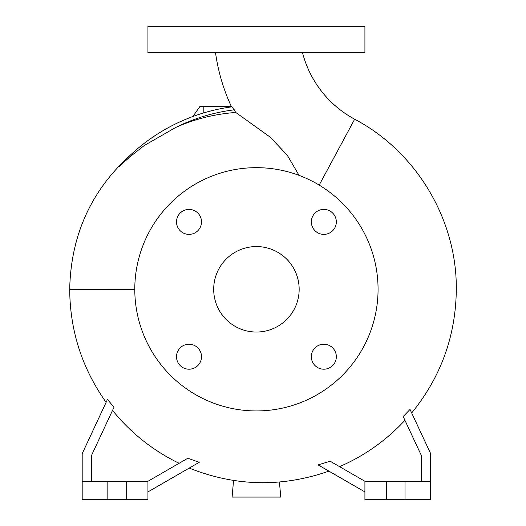 <?xml version="1.0" encoding="UTF-8"?>
<svg xmlns="http://www.w3.org/2000/svg" width="526" height="526" viewBox="0 0 526 526"><rect width="100%" height="100%" fill="white"/><g stroke="black" fill="none" stroke-linecap="round" stroke-linejoin="round"><path stroke-width="0.79" d="M215.509 52.6A191.01 191.01 0 0 0 231.519 106.89L232.019 106.824A184.1 184.1 0 0 0 119.474 166.269L129.889 156.886L144.071 145.643L175.441 127.608C194.627 119.034 214.739 113.991 235.766 112.465L232.019 106.824A184.1 184.1 0 0 0 119.474 166.269M235.766 112.465L270.252 137.187L287.301 155.275L299.084 175.388M302.489 52.6A105.535 105.535 0 0 0 354.655 119.218L319.177 185.099M311.346 356.713A12.492 12.492 0 0 0 323.838 369.206A12.492 12.492 0 0 0 336.331 356.713A12.492 12.492 0 0 0 323.838 344.221A12.492 12.492 0 0 0 311.346 356.713M176.519 356.713A12.492 12.492 0 0 0 189.012 369.206A12.492 12.492 0 0 0 201.504 356.713A12.492 12.492 0 0 0 189.012 344.221A12.492 12.492 0 0 0 176.519 356.713M176.519 221.887A12.492 12.492 0 0 0 189.012 234.379A12.492 12.492 0 0 0 201.504 221.887A12.492 12.492 0 0 0 189.012 209.394A12.492 12.492 0 0 0 176.519 221.887M311.346 221.887A12.492 12.492 0 0 0 323.838 234.379A12.492 12.492 0 0 0 336.331 221.887A12.492 12.492 0 0 0 323.838 209.394A12.492 12.492 0 0 0 311.346 221.887M106.213 402.153L106.37 401.811M106.929 400.608L82.188 453.675L82.188 481.29L107.83 481.29L107.83 499.7L147.938 499.7L147.938 481.29L126.24 481.29L126.24 499.7M91.392 481.29L91.392 455.713L113.997 407.242L107.475 399.444M179.116 463.288A193.055 193.055 0 0 1 112.538 410.372M147.938 491.922L199.242 462.301L187.841 458.251L147.938 481.29M386.61 481.29L386.61 499.7L364.912 499.7L364.912 481.29L430.662 481.29L430.662 453.675L410.03 409.432C412.213 414.113 412.213 414.113 410.03 409.432L403.186 416.526L421.457 455.713L421.457 481.29M189.222 468.081C235.405 486.491 281.969 487.503 328.908 471.132L325.153 468.962M364.912 491.922L318.079 464.879L330.196 461.243M339.546 466.647A193.055 193.055 0 0 0 404.935 420.281M130.994 154.545L131.02 154.519C91.281 190.188 70.839 235.115 69.695 289.3L134.787 289.339M378.062 289.3A121.637 121.637 0 0 0 256.425 167.662A121.637 121.637 0 0 0 134.787 289.3A121.637 121.637 0 0 0 256.425 410.938A121.637 121.637 0 0 0 378.062 289.3M213.688 289.3A42.737 42.737 0 0 0 256.425 332.037A42.737 42.737 0 0 0 299.162 289.3A42.737 42.737 0 0 0 256.425 246.562A42.737 42.737 0 0 0 213.688 289.3M107.83 481.29L126.24 481.29M386.61 499.7L430.662 499.7L430.662 481.29M256.425 52.6L364.912 52.6L364.912 26.3L147.938 26.3L147.938 52.6L256.425 52.6M405.02 481.29L405.02 499.7M364.912 481.29L330.104 461.19M82.188 481.29L82.188 499.7L107.83 499.7M192.884 116.516L199.88 106.515L231.348 106.515M279.438 482.02L280.752 497.07L232.097 497.07L233.551 480.462M234.307 109.816A180.839 180.839 0 0 0 175.441 127.608M203.825 112.873L203.825 106.515M411.674 412.956C440.952 376.978 455.825 335.792 456.305 289.412C456.989 219.697 416.362 151.672 354.655 119.218M69.695 289.3L69.695 289.412C70.011 330.874 82.148 368.522 106.12 402.351"/></g></svg>
